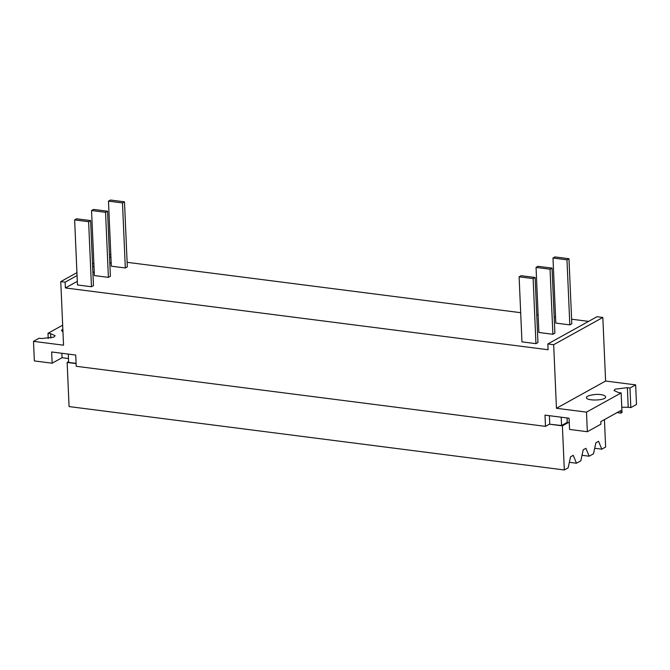 <?xml version="1.0" encoding="UTF-8"?>
<svg xmlns="http://www.w3.org/2000/svg" width="670" height="670" viewBox="0 0 670 670"><rect width="100%" height="100%" fill="white"/><g stroke="black" fill="none" stroke-linecap="round" stroke-linejoin="round"><path stroke-width="1" d="M110.483 200.029L108.481 201.142L122.484 202.935L124.486 201.821L110.483 200.029M124.486 201.821L127.325 266.878L125.323 267.983L122.484 202.935M108.481 201.142L111.32 266.191L125.323 267.983M554.978 256.928L552.976 258.034L566.979 259.826L568.972 258.721L554.978 256.928M568.972 258.721L571.812 323.778L569.818 324.883L566.979 259.826M552.976 258.034L555.815 323.091L569.818 324.883M93.557 209.417L91.555 210.522L105.55 212.315L107.552 211.209L93.557 209.417M107.552 211.209L110.391 276.258L108.398 277.372L105.55 212.315M91.555 210.522L94.395 275.579L108.398 277.372M538.044 266.317L536.05 267.422L550.045 269.214L552.047 268.109L538.044 266.317M552.047 268.109L554.886 333.158L552.884 334.271L550.045 269.214M536.05 267.422L538.889 332.479L552.884 334.271M76.623 218.797L74.63 219.911L88.624 221.703L90.626 220.589L76.623 218.797M90.626 220.589L93.465 285.646L91.463 286.752L88.624 221.703M74.63 219.911L77.469 284.959L91.463 286.752M535.958 343.651L537.96 342.546L535.121 277.489L533.119 278.603L535.958 343.651L521.955 341.859L519.116 276.81L533.119 278.603M535.121 277.489L521.118 275.697L519.116 276.81M604.441 419.613L605.638 447.066L601.802 449.185L598.561 441.304L595.89 442.778L593.469 453.808L589.139 456.203L585.898 448.322L583.227 449.796L580.806 460.826L576.476 463.23L573.235 455.34L570.564 456.823L568.143 467.844L564.316 469.971L562.39 425.852L549.408 424.185L545.489 426.363L76.213 366.289L75.718 355.05L51.657 351.968L52.143 363.207L34.354 360.929L33.5 341.348L39.161 338.208L41.791 338.543L53.935 337.085L55.108 335.703L50.618 333.643L47.997 333.308L62.67 325.176M62.829 328.962L61.506 330.486L62.963 331.885M596.995 316.717L547.842 343.961L553.671 344.707L602.824 317.463L596.995 316.717M553.671 344.707L556.452 408.29L605.605 381.037L602.824 317.463M576.476 463.23L569.358 462.317M564.316 469.971L69.069 406.573L67.142 362.453L76.095 363.601M52.143 363.207L62.059 357.713L61.866 353.274M76.079 363.375L68.641 362.42L68.281 354.095M68.608 361.641L67.142 362.453M62.059 357.713L68.474 358.534M562.39 425.852L568.386 422.527L567.222 422.376L561.552 425.517L549.408 424.185M567.029 417.938L567.222 422.376M568.386 422.527L569.257 422.636M561.192 417.192L561.552 425.517M549.375 415.685L549.743 424.001M617.062 412.611L620.923 413.105L620.805 410.534L600.814 421.623L600.923 424.194L587.347 431.715L569.559 429.437L569.065 418.206L545.003 415.124L545.489 426.363M600.814 394.638C595.798 393.6 585.245 395.861 586.493 397.687C586.175 401.129 606.434 400.652 605.638 396.849C605.228 395.694 603.62 394.957 600.814 394.638M620.923 413.105L622.003 412.502L621.149 392.922L586.493 412.134L587.347 431.715M621.777 407.251L628.209 407.276L627.355 387.687L615.211 389.144L614.038 390.526L618.527 392.587L621.149 392.922M627.355 387.687L629.976 388.022L635.646 384.882L605.605 381.037M556.452 408.29L586.493 412.134M629.976 388.022L630.839 407.611L636.5 404.471L635.646 384.882M628.209 407.276L630.839 407.611M601.802 449.185L594.684 448.272M589.139 456.203L582.021 455.298M48.223 338.559L47.997 333.308M33.5 341.348L63.541 345.192L60.769 281.609L76.924 272.656M92.519 264.014L93.859 263.268M109.453 254.625L110.81 254.483M60.769 281.609L65.141 282.171L77.058 275.571M92.644 266.928L93.984 266.183M109.579 257.54L110.91 256.803M547.842 343.961L548.094 349.74L65.392 287.949L65.141 282.171M127.124 262.313L520.682 312.689M536.745 314.749L538.119 314.925M554.182 316.977L555.556 317.153M571.619 319.213L588.57 321.382M65.392 287.949L77.31 281.35M92.904 272.707L94.236 271.961M109.83 263.318L111.17 262.581M50.819 338.149L50.618 333.643"/></g></svg>
